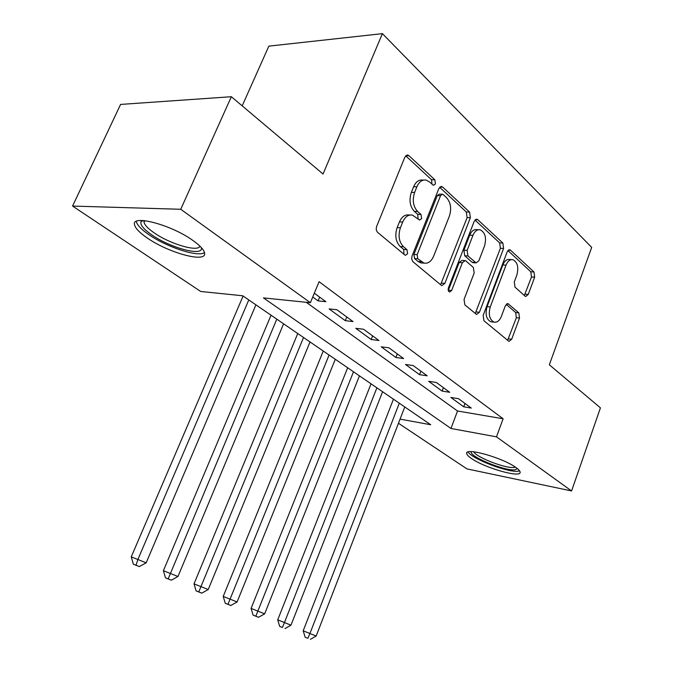 <?xml version="1.0" encoding="UTF-8"?>
<svg xmlns="http://www.w3.org/2000/svg" width="673" height="673" viewBox="0 0 673 673"><rect width="100%" height="100%" fill="white"/><g stroke="black" fill="none" stroke-linecap="round" stroke-linejoin="round"><path stroke-width="1.01" d="M435.448 183.897L434.817 179.758L408.915 155.665L407.796 155.051L404.868 157.12L376.678 226.355C375.871 228.854 376.215 230.881 377.713 232.446L404.818 254.974L405.432 255.303L407.611 253.755L406.946 249.633L403.522 246.764C398.963 241.952 397.928 235.609 400.418 227.752L402.723 222.014C405.096 216.748 408.326 214.443 412.414 215.099L419.557 220.063L421.635 218.565L420.987 214.443L417.639 211.482C413.172 206.544 412.162 200.192 414.618 192.419L416.89 186.774C419.153 181.727 422.232 179.506 426.144 180.095L429.458 181.912L433.462 185.336L435.448 183.897M431.999 184.251L431.544 179.75L405.701 155.791M403.977 254.276L403.691 249.456L400.267 246.596L403.522 246.764M418.093 219.011L417.714 214.351L414.366 211.398L417.639 211.482M471.42 458.464C468.374 456.387 466.81 454.712 466.709 453.442C464.967 447.133 502.857 457.808 515.871 467.474C518.656 469.451 520.078 471.033 520.12 472.21C521.138 478.36 484.568 467.895 471.42 458.464M147.151 237.914C139.547 232.681 135.34 228.307 134.541 224.774C131.151 214.14 171.455 224.782 193.016 240.547C200.133 245.637 203.978 249.801 204.55 253.04C206.931 263.362 168.654 253.04 147.151 237.914M525.033 296.12L525.722 296.499L528.263 294.446L534.656 277.192L533.983 271.993L510.555 250.205L509.764 249.759L507.198 251.795L483.155 315.41L483.929 320.76L508.981 341.404L511.673 339.251L519.522 318.043L518.824 312.861L508.006 303.666L505.356 305.769L501.377 316.394C499.559 320.727 497.128 322.636 494.075 322.131C489.507 319.658 488.236 314.594 490.255 306.93L506.012 265.162C507.736 261.065 510.033 259.24 512.91 259.694C517.545 262.176 518.858 267.29 516.856 275.021L514.298 281.869L515.005 287.144L525.033 296.12M400.056 419.119L430.712 424.747L242.717 295.775L200.705 291.468L72.566 206.073L120.593 104.424L231.344 96.719L323.04 174.021L382.407 33.65L591.693 247.395L549.336 364.791L600.434 407.863L571.57 490.954L466.911 468.879L398.458 423.258M231.344 96.719L180.743 209.278L310.379 302.715L263.429 297.895L450.969 428.474L496.489 436.844L571.57 490.954M306.207 302.286L457.531 411.001L503.11 418.766L319.086 281.701L310.379 302.715M503.11 418.766L496.489 436.844M470.368 217.716L469.552 212.062L442.666 187.052L441.665 186.505L438.855 188.558L412.069 255.959L411.666 258.769L412.751 261.545L441.118 285.159L441.9 285.571L444.861 283.383L470.368 217.716L467.121 217.615L466.305 211.978L439.637 187.262M477.796 219.726L502.857 243.046L503.597 248.463L479.412 312.28L476.593 314.451L464.866 304.911L464.05 299.426L474.171 273.002L473.371 267.492L466.002 261.023L465.186 260.586L462.368 262.714L451.633 290.5L449.581 292.032C448.26 291.342 447.882 289.945 448.445 287.842L474.221 221.282L476.905 219.238L477.796 219.726L475.331 219.65M312.743 297.012L318.093 300.898L325.883 301.681L314.316 293.218M353.047 321.559L336.904 309.748L329.122 308.924L345.274 320.668L353.047 321.559M378.933 340.496L363.546 329.24L355.79 328.315L371.185 339.512L378.933 340.496M403.623 358.558L388.944 347.815L381.212 346.805L395.909 357.498L403.623 358.558M427.195 375.803L413.18 365.548L405.483 364.455L419.531 374.668L427.195 375.803M449.741 392.292L436.331 382.491L428.684 381.322L442.111 391.089L449.741 392.292M450.868 397.457L463.722 406.812L471.302 408.074L458.481 398.685L450.868 397.457M382.407 33.65L268.847 46.134L242.187 105.863M72.566 206.073L180.743 209.278M457.531 411.001L450.969 428.474M318.093 300.898L319.65 297.121M345.274 320.668L346.78 316.975M371.185 339.512L372.632 335.886M395.909 357.498L397.306 353.939M419.531 374.668L420.877 371.176M442.111 391.089L443.414 387.665M463.722 406.812L464.984 403.447M423.544 180.086L422.863 180.086C418.951 179.498 415.864 181.718 413.609 186.749L416.89 186.774M414.366 211.398C409.891 206.468 408.89 200.133 411.346 192.385L413.609 186.749M409.899 215.024L409.142 215.007C405.053 214.351 401.823 216.647 399.451 221.905L402.723 222.014M400.267 246.596C395.699 241.792 394.664 235.466 397.146 227.617L399.451 221.905M440.596 284.729L467.121 217.615M443.196 194.59L442.506 194.211L440.537 195.658L417.142 254.655L417.798 258.735L424.032 263.109C428.121 263.782 431.326 261.461 433.664 256.135L449.345 216.21C451.701 208.723 450.775 202.548 446.569 197.702L443.196 194.59M441.976 194.203L439.233 194.169L437.265 195.616L440.537 195.658M422.955 263.042L420.793 262.899L418.059 261.469L414.551 258.533L413.895 254.47L437.265 195.616M474.961 220.012L499.644 242.894L502.857 243.046M475.239 313.534L500.392 248.303L499.644 242.894M464.572 260.552L461.956 260.392L459.146 262.512L448.411 290.231L451.633 290.5M484.56 245.881C486.672 237.805 485.199 232.446 480.169 229.813C477.14 229.342 474.743 231.176 472.951 235.323L467.138 250.381L467.954 255.959L476.105 262.891L478.848 260.796L484.56 245.881M478.495 229.745L476.93 229.686C473.91 229.215 471.504 231.049 469.72 235.188L472.951 235.323M473.464 262.731L472.084 262.26L464.723 255.774L463.907 250.205L469.72 235.188M511.488 259.61L509.713 259.509C506.836 259.055 504.54 260.88 502.815 264.96L506.012 265.162M492.165 321.93L490.886 321.803C486.318 319.339 485.04 314.283 487.067 306.636L502.815 264.96M507.577 340.429L516.359 317.732L515.653 312.558L506.197 304.347M524.343 295.506L531.485 276.973L530.804 271.783L507.905 250.549M243.096 296.027L131.252 556.865L146.167 562.821L255.917 304.827M248.783 299.939L137.973 559.297L136.039 565.194L133.355 564.201L139.328 566.59L136.039 565.194M146.167 562.821L139.328 566.59M133.355 564.201L131.252 556.865M201.311 247.555C204.062 256.943 170.437 248.093 151.627 234.751C143.206 228.845 139.723 224.395 141.195 221.4L142.222 220.492M144.232 220.618L144.03 222.183C144.636 225.026 147.959 228.542 153.999 232.74C169.874 244.005 198.274 252.383 199.923 246.133M136.299 221.4L136.316 221.484C137.099 225.009 141.263 229.384 148.8 234.599C166.778 247.193 198.266 257.456 204.457 252.577M517.402 468.635L514.853 469.821C504.582 471.226 468.315 456.092 471.336 451.642M473.792 451.81C475.861 457.093 505.482 468.652 513.928 467.457L515.4 467.146M468.215 451.936C471.201 458.532 507.392 472.606 517.89 471.226L519.623 470.898M271.051 315.216L163.404 570.696L177.958 576.509L283.594 323.822M276.796 319.153L168.183 578.864L165.482 577.863L171.312 580.193L168.183 578.864M177.958 576.509L171.312 580.193M165.482 577.863L163.404 570.696M297.744 333.53L194.017 583.861L208.226 589.54L310.026 341.951M303.531 337.493L198.796 591.887L196.087 590.877L201.774 593.157L198.796 591.887M208.226 589.54L201.774 593.157M196.087 590.877L194.017 583.861M323.259 351.028L223.217 596.421L237.098 601.965L335.289 359.281M329.08 355.024L227.979 604.304L225.262 603.286L230.822 605.507L227.979 604.304M237.098 601.965L230.822 605.507M225.262 603.286L223.217 596.421M347.672 367.778L251.079 608.409L264.657 613.835L359.449 375.862M353.51 371.782L255.833 616.148L253.115 615.13L258.55 617.301L255.833 616.148M264.657 613.835L258.55 617.301M253.115 615.13L251.079 608.409M371.042 383.812L277.713 619.858L290.988 625.167L382.592 391.736M376.897 387.825L284.511 622.382L282.441 627.463L279.724 626.445L282.441 627.463M290.988 625.167L285.041 628.574M279.724 626.445L277.713 619.858M393.444 399.182L303.187 630.82L316.175 636.01L404.767 406.946M399.308 403.203L309.984 633.343L307.898 638.29L305.18 637.272L307.898 638.29M316.175 636.01L310.379 639.35M305.18 637.272L303.187 630.82M431.544 179.75L434.817 179.758M403.691 249.456L406.946 249.633M417.714 214.351L420.987 214.443M411.346 192.385L414.618 192.419M397.146 227.617L400.418 227.752M405.777 155.715L408.915 155.665M441.631 283.131L444.861 283.383M439.873 187.035L442.666 187.052M466.305 211.978L469.552 212.062M413.895 254.47L417.142 254.655M414.551 258.533L417.798 258.735M418.059 261.469L421.306 261.671M500.392 248.303L503.597 248.463M476.215 311.969L479.412 312.28M459.146 262.512L462.368 262.714M463.907 250.205L467.138 250.381M464.723 255.774L467.954 255.959M472.084 262.26L475.306 262.453M487.067 306.636L490.255 306.93M506.777 303.868L508.695 304.036M515.653 312.558L518.824 312.861M516.359 317.732L519.522 318.043M508.51 338.898L511.673 339.251M508.384 250.095L510.555 250.205M530.804 271.783L533.983 271.993M531.485 276.973L534.656 277.192M525.091 294.185L528.263 294.446M466.709 453.442L467.037 452.576M406.896 155.068L407.796 155.051M440.891 186.497L441.665 186.505M420.793 262.899L424.032 263.109M472.883 262.689L476.105 262.891M476.265 219.221L476.905 219.238M490.886 321.803L494.075 322.131M507.526 303.616L508.006 303.666M509.225 249.733L509.764 249.759M143.702 220.576L141.195 221.4M144.72 220.668L144.03 222.183"/></g></svg>
